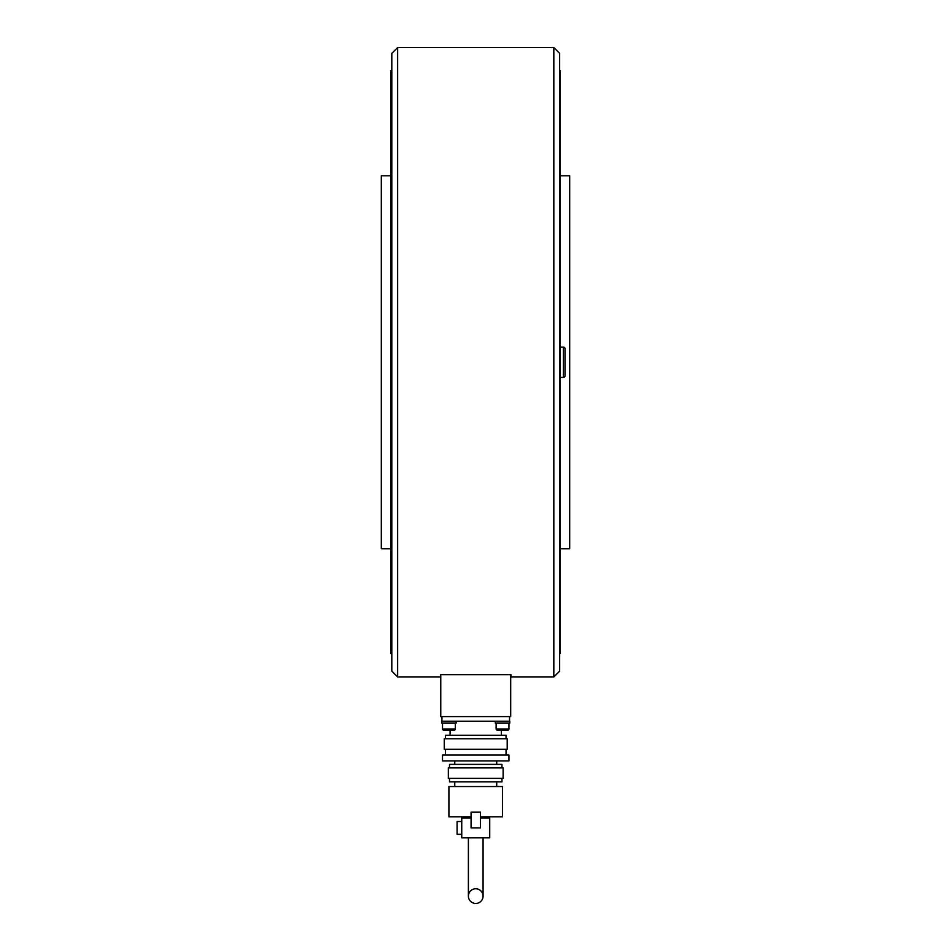 <?xml version="1.0" encoding="UTF-8"?>
<svg xmlns="http://www.w3.org/2000/svg" width="951" height="951" viewBox="0 0 951 951"><rect width="100%" height="100%" fill="white"/><g stroke="black" fill="none" stroke-linecap="round" stroke-linejoin="round"><path stroke-width="1.43" d="M397.637 676.969L391.812 671.144L391.812 53.375L397.637 47.55L397.637 676.969L440.527 676.969L440.527 674.639L510.937 674.639L510.937 676.969L553.827 676.969L553.827 47.55L397.637 47.55M553.827 676.969L559.652 671.144L559.652 53.375L553.827 47.55M390.647 548.763L381.315 548.763L381.315 175.769L390.647 175.769M391.812 653.658L390.647 653.658L390.647 70.861L391.812 70.861M560.353 175.769L569.685 175.769L569.685 548.763L560.353 548.763M559.652 70.861L560.353 70.861L560.353 653.658L559.652 653.658M440.765 674.639L440.765 716.602L510.699 716.602L510.699 674.639M501.379 735.254L501.379 730.13L507.786 730.13A1.165 1.165 0 0 0 508.951 728.965L496.137 728.965A1.165 1.165 0 0 0 497.302 730.13L507.786 730.13A1.165 1.165 0 0 0 508.951 728.965L508.951 723.129M455.339 723.129L455.339 728.965A1.165 1.165 0 0 1 454.174 730.13L443.677 730.13A1.165 1.165 0 0 1 442.512 728.965A1.165 1.165 0 0 0 443.677 730.13L450.085 730.13L450.085 735.254M441.93 716.602L441.93 721.262L509.772 721.262L509.772 723.129L495.316 723.129L495.316 721.262L502.544 721.262M448.92 721.262L456.147 721.262L456.147 723.129L441.692 723.129L441.93 721.262M475.738 903.45A7.346 7.346 0 0 1 468.391 896.104A7.346 7.346 0 0 1 475.738 888.769A7.346 7.346 0 0 1 483.072 896.104A7.346 7.346 0 0 1 475.738 903.45M445.425 738.749L445.425 735.254L506.039 735.254L506.039 738.749M444.26 738.749L507.204 738.749L507.204 749.245L444.26 749.245L444.26 738.749M442.512 755.07L508.951 755.07L508.951 760.895L442.512 760.895L442.512 755.07M449.502 767.885L449.502 764.39L501.962 764.39L501.962 767.885M448.337 767.885L503.127 767.885L503.127 778.382L448.337 778.382L448.337 767.885M449.502 778.382L449.502 781.877L501.962 781.877L501.962 778.382M471.066 816.85L448.92 816.85L448.92 786.536L502.544 786.536L502.544 816.85L480.398 816.85M461.746 821.509L457.086 821.509L457.086 834.324L461.746 834.324M509.534 721.262L509.534 716.602M471.066 812.178L471.066 827.917L480.398 827.917L480.398 812.178L471.066 812.178M471.066 818.015L461.746 818.015L461.746 837.831L489.717 837.831L489.717 818.015L480.398 818.015M565.013 348.744A1.629 1.629 0 0 0 563.384 347.115L563.384 377.416A1.629 1.629 0 0 0 565.013 375.788L565.013 348.744M455.339 728.965L442.512 728.965L442.512 723.129M496.137 723.129L496.137 728.965M468.391 837.831L468.391 896.104M445.425 755.07L445.425 749.245M454.756 764.39L454.756 760.895M454.756 786.536L454.756 781.877M483.072 837.831L483.072 896.104M496.719 786.536L496.719 781.877M496.719 764.39L496.719 760.895M506.039 755.07L506.039 749.245M560.353 347.115L563.384 347.115M560.353 377.416L563.384 377.416"/></g></svg>
